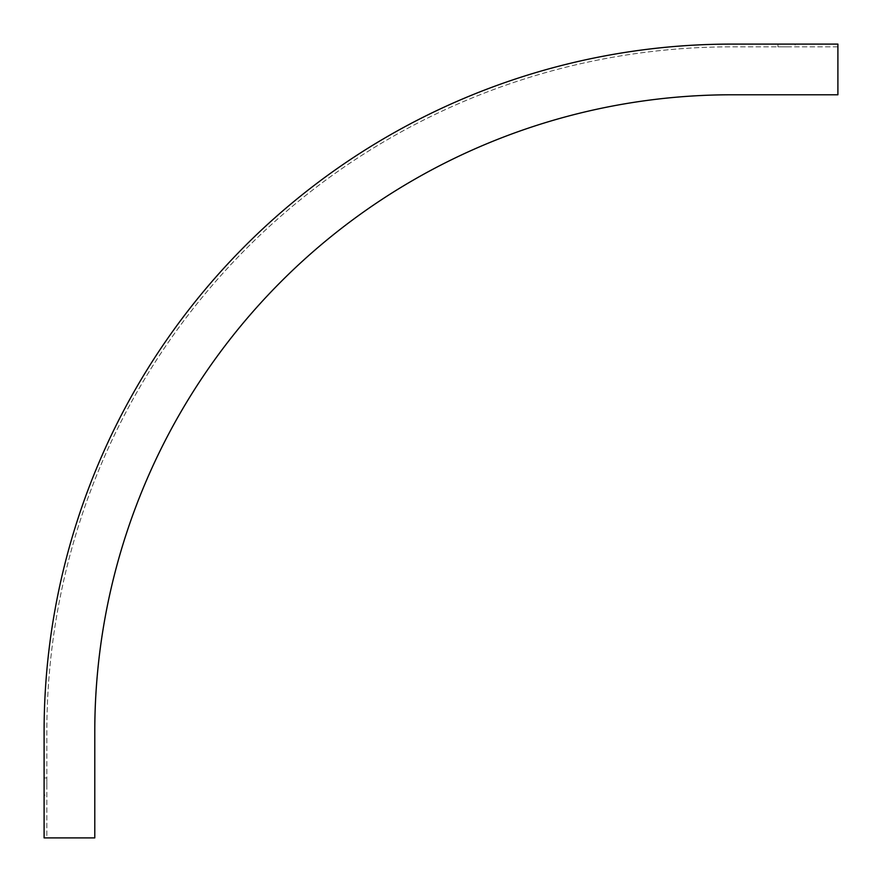 <?xml version="1.0" encoding="UTF-8"?>
<svg xmlns="http://www.w3.org/2000/svg" width="882" height="882" viewBox="0 0 882 882"><rect width="100%" height="100%" fill="white"/><g stroke="black" fill="none" stroke-linecap="round" stroke-linejoin="round"><path stroke-width="0.66" stroke-dasharray="4.41 3.31" d="M837.9 46.834L731.74 46.834A684.906 684.906 0 0 0 46.834 731.74L46.834 837.9L94.782 837.9L44.1 837.9L44.1 731.74A687.64 687.64 0 0 1 731.74 44.1L837.9 44.1L837.9 94.782L837.9 46.834L731.74 46.834A684.906 684.906 0 0 0 46.834 731.74L46.834 837.9L94.782 837.9L94.782 731.74A636.958 636.958 0 0 1 731.74 94.782L837.9 94.782L837.9 46.834M786.535 46.834L777.968 46.834L786.535 46.834M795.09 44.1L777.968 44.1L795.09 44.1L795.09 46.834M46.834 786.535L46.834 777.968L46.834 786.535M44.1 795.09L44.1 777.968L44.1 795.09L46.834 795.09M731.74 94.782L837.9 94.782L731.74 94.782A636.958 636.958 0 0 0 94.782 731.74L94.782 837.9L94.782 731.74M777.968 46.834L777.968 44.1M46.834 777.968L44.1 777.968"/><path stroke-width="1.32" d="M94.782 731.74L94.782 837.9L44.1 837.9L44.1 731.74A687.64 687.64 0 0 1 731.74 44.1L837.9 44.1L837.9 94.782L731.74 94.782A636.958 636.958 0 0 0 94.782 731.74A636.958 636.958 0 0 1 731.74 94.782"/></g></svg>
